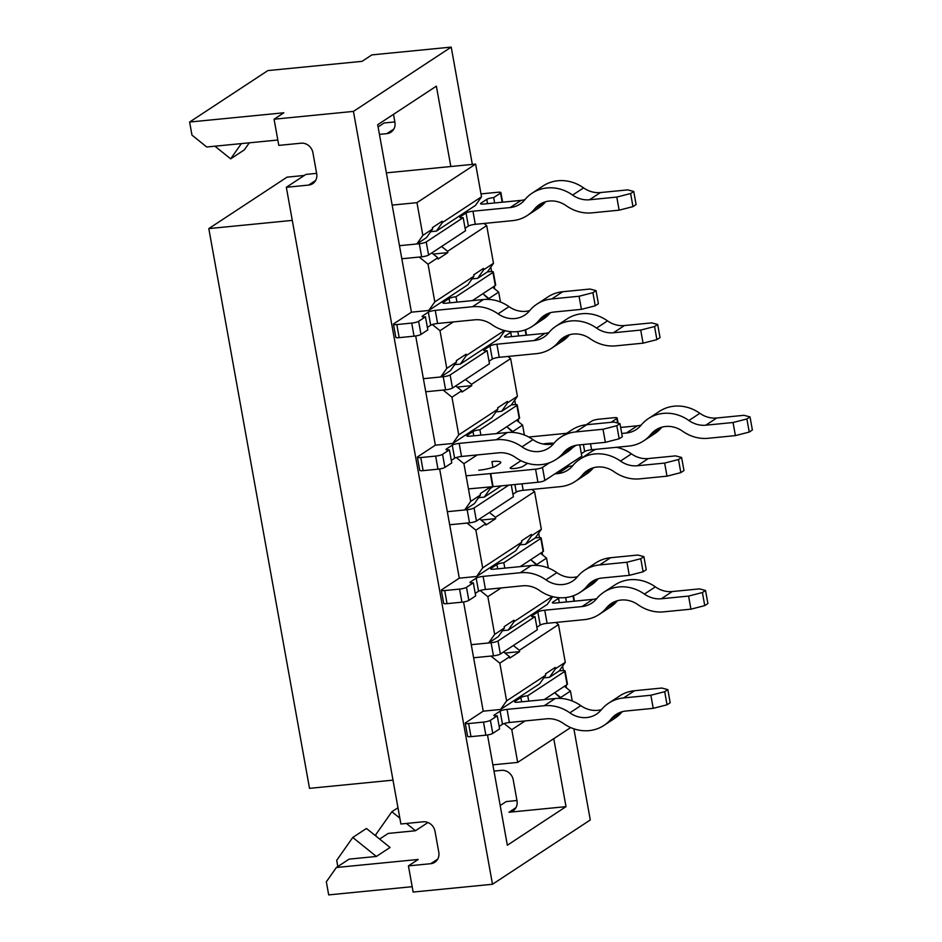 <?xml version="1.0" encoding="UTF-8"?>
<svg xmlns="http://www.w3.org/2000/svg" width="942" height="942" viewBox="0 0 942 942"><rect width="100%" height="100%" fill="white"/><g stroke="black" fill="none" stroke-linecap="round" stroke-linejoin="round"><path stroke-width="1.41" d="M590.281 819.964L492.489 884.267L353.438 111.403L451.218 47.1L472.331 164.403L451.218 47.1L371.866 54.895L451.218 47.1L353.438 111.403L274.075 119.21L283.86 112.781L189.625 122.036L267.858 70.591L362.093 61.336L371.866 54.895L362.093 61.336L267.858 70.591L189.625 122.036L283.86 112.781L274.075 119.21L353.438 111.403L492.489 884.267L413.138 892.062L408.428 865.886L418.213 859.457L336.376 867.5L349.093 859.139L376.364 856.455L352.755 837.462L336.694 860.364L337.801 866.558L336.694 860.364L352.755 837.462L366.45 828.465L352.755 837.462L376.364 856.455L390.059 847.459L366.45 828.465L390.059 847.459L376.364 856.455L349.093 859.139L336.376 867.5L326.332 881.806L328.687 894.9L412.172 886.693L328.687 894.9L326.332 881.806L336.376 867.5L418.213 859.457L408.428 865.886L430.753 863.696L408.428 865.886L413.138 892.062L492.489 884.267L590.281 819.964L573.878 728.814L590.281 819.964M490.806 267.128L491.606 271.555L490.806 267.128M494.244 286.227L494.727 288.935L494.244 286.227M514.732 400.126L515.533 404.554L514.732 400.126M518.171 419.225L518.665 421.934L518.171 419.225M538.671 533.125L539.46 537.552L538.671 533.125M542.109 552.224L542.592 554.932L542.109 552.224M562.598 666.124L563.398 670.551L562.598 666.124M566.036 685.223L566.519 687.931L566.036 685.223M487.497 734.96L507.338 845.221L566.012 806.646L553.778 738.669L566.012 806.646L508.974 812.251L566.012 806.646L507.338 845.221L492.878 764.845L517.676 762.408L570.652 727.565L517.676 762.408L492.878 764.845L487.497 734.96M471.259 644.681L491.088 642.727L493.455 655.82L473.614 657.763L490.97 656.068L473.614 657.763L471.259 644.681L488.615 642.974L498.389 636.545L504.417 627.961L494.644 634.39L488.615 642.974L498.389 636.545L504.417 627.961L504.182 626.642L513.967 620.213L514.202 621.52L508.174 630.116L502.51 630.669L508.174 630.116L547.29 604.387L552.718 596.639L547.29 604.387L508.174 630.116L514.202 621.52L552.236 596.51L514.202 621.52L513.967 620.213L504.182 626.642L504.417 627.961L494.644 634.39L487.862 596.686L480.208 590.54L487.862 596.686L501.168 587.926L487.862 596.686L494.644 634.39L488.615 642.974L471.259 644.681L463.57 601.962L483.222 711.175L500.579 709.467L483.222 711.175L465.619 722.749A5.416 1.001 169.8 0 0 465.254 723.221L467.609 736.314A5.416 1.001 169.8 0 0 470.976 736.644L468.621 723.55A5.416 1.001 169.8 0 1 465.254 723.221M447.32 511.683L467.161 509.728L469.516 522.822L449.675 524.765L467.044 523.069L449.675 524.765L447.32 511.683L464.689 509.975L470.706 501.391L480.491 494.962L480.255 493.643L490.028 487.214L490.264 488.521L493.102 486.661L490.264 488.521L484.235 497.117L478.583 497.67L484.235 497.117L501.368 485.848L484.235 497.117L490.264 488.521L490.028 487.214L480.255 493.643L480.491 494.962L474.462 503.546L464.689 509.975L470.706 501.391L463.923 463.688L456.281 457.529L463.923 463.688L477.241 454.927L463.923 463.688L470.706 501.391L480.491 494.962L474.462 503.546L464.689 509.975L447.32 511.683L439.643 468.963L459.296 578.176L476.652 576.469L459.296 578.176L441.692 589.751A5.416 1.001 169.8 0 0 441.315 590.222L443.67 603.316A5.416 1.001 169.8 0 0 447.05 603.645L444.695 590.552A5.416 1.001 169.8 0 1 441.315 590.222M423.394 378.684L440.75 376.977L446.779 368.393L439.996 330.689L432.354 324.531L439.996 330.689L453.314 321.928L439.996 330.689L446.779 368.393L456.552 361.952L450.535 370.547L440.75 376.977L423.394 378.684L443.235 376.729L445.59 389.823L425.749 391.766L415.705 335.964L425.749 391.766L443.105 390.059L451.96 397.183L458.742 434.886L451.96 397.183L461.745 390.753L461.98 392.06L461.745 390.753L455.728 385.926L461.745 390.753L451.96 397.183L443.105 390.059L425.749 391.766L435.357 445.177L452.713 443.47L458.742 434.886L497.859 409.169L491.83 417.753L452.713 443.47L458.742 434.886L497.859 409.169L491.83 417.753L452.713 443.47L435.357 445.177L417.753 456.752A5.416 1.001 169.8 0 0 417.388 457.223L419.743 470.317A5.416 1.001 169.8 0 0 423.123 470.647L420.768 457.553A5.416 1.001 169.8 0 1 417.388 457.223M399.467 245.685L416.823 243.978L422.852 235.394L416.965 202.66L422.852 235.394L432.625 228.953L426.596 237.549L416.823 243.978L399.467 245.685L419.308 243.731L421.663 256.825L401.822 258.767L377.707 124.721L436.37 86.146L450.829 166.522L386.361 172.857L475.628 164.085L416.965 202.66L392.166 205.097L377.707 124.721L436.37 86.146L450.829 166.522L475.628 164.085L481.515 196.807L475.498 205.391L436.382 231.108L442.41 222.524L481.515 196.807L475.498 205.391L436.382 231.108L442.41 222.524L481.515 196.807L475.628 164.085L416.965 202.66L392.166 205.097L401.822 258.767L419.178 257.06L428.033 264.184L434.815 301.887L428.033 264.184L437.806 257.755L438.042 259.062L437.806 257.755L431.801 252.927L437.806 257.755L428.033 264.184L419.178 257.06L401.822 258.767L411.43 312.179L428.787 310.471L434.815 301.887L473.932 276.171L467.903 284.755L428.787 310.471L434.815 301.887L473.932 276.171L467.903 284.755L428.787 310.471L411.43 312.179L393.827 323.754A5.416 1.001 169.8 0 0 393.462 324.225L395.817 337.318A5.416 1.001 169.8 0 0 399.184 337.648L396.829 324.554A5.416 1.001 169.8 0 1 393.462 324.225M524.376 435.004L522.598 425.101L512.813 431.53L506.808 426.702L512.978 432.437L512.813 431.53L522.598 425.101L516.593 420.273L522.598 425.101L524.376 435.004M492.654 287.275L498.671 292.102L488.886 298.532L482.881 293.704L489.051 299.438L488.886 298.532L498.671 292.102L500.449 302.005L498.671 292.102L492.654 287.275M504.865 330.642L499.425 338.39L460.308 364.118L466.337 355.523L466.102 354.216L456.317 360.645L456.552 361.952L450.535 370.547L440.75 376.977L446.779 368.393L456.552 361.952L456.317 360.645L466.102 354.216L466.337 355.523L504.37 330.512L466.337 355.523L460.308 364.118L454.656 364.672L460.308 364.118L499.425 338.39L504.865 330.642M487.461 271.897L477.676 278.326L483.705 269.742L493.49 263.301L487.461 271.897L477.676 278.326L472.024 278.879L477.676 278.326L483.705 269.742L493.49 263.301L486.696 225.609L447.591 251.326L441.586 246.498L447.591 251.326L447.827 252.633L433.226 254.069L447.827 252.633L447.591 251.326L486.696 225.609L484.023 223.454L486.696 225.609L493.49 263.301L487.461 271.897L489.934 271.649A5.416 1.001 169.8 0 1 493.314 271.979A5.416 1.001 169.8 0 1 492.949 272.45L455.975 296.754A5.416 1.001 169.8 0 0 449.063 298.532L443.199 302.382A5.416 1.001 169.8 0 0 442.834 302.853A5.416 1.001 169.8 0 0 446.202 303.183L483.399 299.532A39.705 35.796 56.7 0 1 509.021 306.645A26.164 23.597 -123.3 0 0 529.687 310.625M473.696 274.852L473.932 276.171L473.696 274.852L483.47 268.423L473.696 274.852M483.705 269.742L483.47 268.423L483.705 269.742M438.042 259.062L447.827 252.633L438.042 259.062M309.518 788.348L208.806 228.6L287.027 177.155L304.313 175.447L287.027 177.155L208.806 228.6L292.291 220.393L208.806 228.6L309.518 788.348L393.002 780.141L309.518 788.348M545.489 673.86L545.724 675.167L539.695 683.751L500.579 709.467L506.608 700.883L545.724 675.167L545.489 673.86L555.262 667.419L545.489 673.86M499.825 663.18L506.608 700.883L545.724 675.167L539.695 683.751L500.579 709.467L506.608 700.883L499.825 663.18L509.598 656.751L509.834 658.069L519.619 651.628L519.383 650.321L558.488 624.605L555.815 622.45L558.488 624.605L519.383 650.321L513.366 645.494L519.383 650.321L519.619 651.628L505.018 653.065L519.619 651.628L509.834 658.069L509.598 656.751L503.593 651.923L509.598 656.751L499.825 663.18L490.97 656.068L499.825 663.18M559.254 670.892L549.469 677.322L555.497 668.738L555.262 667.419L555.497 668.738L565.271 662.308L558.488 624.605L565.271 662.308L559.254 670.892L549.469 677.322L543.817 677.875L549.469 677.322L555.497 668.738L565.271 662.308L559.254 670.892L561.726 670.645A5.416 1.001 169.8 0 1 565.106 670.975A5.416 1.001 169.8 0 1 564.729 671.446L527.767 695.749A5.416 1.001 169.8 0 0 520.855 697.527L514.991 701.378A5.416 1.001 169.8 0 0 514.615 701.849A5.416 1.001 169.8 0 0 517.994 702.179L555.191 698.528A39.705 35.796 56.7 0 1 580.802 705.64A26.164 23.597 -123.3 0 0 601.479 709.632M535.315 537.894L525.542 544.323L531.571 535.739L531.335 534.42L521.55 540.861L521.786 542.168L482.669 567.885L476.652 576.469L515.769 550.752L521.786 542.168L482.669 567.885L476.652 576.469L515.769 550.752L521.786 542.168L521.55 540.861L531.335 534.42L531.571 535.739L541.344 529.298L534.561 491.606L495.445 517.323L495.68 518.63L481.091 520.066L495.68 518.63L495.445 517.323L489.44 512.495L495.445 517.323L534.561 491.606L531.889 489.451L534.561 491.606L541.344 529.298L535.315 537.894L525.542 544.323L519.89 544.876L525.542 544.323L531.571 535.739L541.344 529.298L535.315 537.894L537.8 537.647A5.416 1.001 169.8 0 1 541.167 537.976A5.416 1.001 169.8 0 1 540.802 538.447L503.84 562.751A5.416 1.001 169.8 0 0 496.929 564.529L491.053 568.379A5.416 1.001 169.8 0 0 490.688 568.85A5.416 1.001 169.8 0 0 494.067 569.18L531.264 565.53A39.705 35.796 56.7 0 1 556.875 572.642A26.164 23.597 -123.3 0 0 577.54 576.634M485.907 525.059L495.68 518.63L485.907 525.059L485.672 523.752L475.887 530.181L482.669 567.885L475.887 530.181L467.044 523.069L475.887 530.181L485.672 523.752L479.666 518.924L485.672 523.752L485.907 525.059M548.315 568.002L546.525 558.1L536.752 564.529L536.916 565.435L530.746 559.701L536.752 564.529L546.525 558.1L540.52 553.272L546.525 558.1L548.315 568.002M570.463 691.098L564.446 686.271L570.463 691.098L560.678 697.527L560.843 698.434L554.673 692.7L560.678 697.527L570.463 691.098L572.241 701.001L570.463 691.098M501.438 770.356L493.997 771.086L501.438 770.356A10.833 9.761 56.7 0 1 513.237 779.858L517.005 800.806A10.833 9.761 56.7 0 1 513.037 810.827A10.833 9.761 56.7 0 1 508.974 812.251A10.833 9.761 56.7 0 0 513.037 810.827A10.833 9.761 56.7 0 0 517.005 800.806L513.237 779.858A10.833 9.761 56.7 0 0 501.438 770.356M516.958 800.523L506.219 801.583L500.202 805.54L506.219 801.583L516.958 800.523M415.481 830.738L427.974 822.519L415.481 830.738L388.198 833.423L379.626 839.063L388.198 833.423L415.481 830.738L406.426 823.449L415.481 830.738M511.789 729.685L517.676 762.408L511.789 729.685L504.147 723.538L511.789 729.685L525.106 720.924L511.789 729.685M442.41 222.524L442.175 221.217L432.39 227.646L432.625 228.953L426.596 237.549L416.823 243.978L422.852 235.394L432.625 228.953L432.39 227.646L442.175 221.217L442.41 222.524M436.382 231.108L430.73 231.673L436.382 231.108M379.438 134.365L386.879 133.634A10.833 9.761 -123.3 0 0 390.942 132.21A10.833 9.761 -123.3 0 0 394.91 122.189L393.497 114.335L394.91 122.189A10.833 9.761 -123.3 0 1 390.942 132.21A10.833 9.761 -123.3 0 1 386.879 133.634L379.438 134.365M384.112 122.966L378.095 126.923L384.112 122.966L394.863 121.918L384.112 122.966M400.892 823.991L286.333 187.281L305.891 174.411L316.63 173.363L305.891 174.411L286.333 187.281L308.646 185.079L315.629 180.487L308.646 185.079A10.833 9.761 56.7 0 0 312.709 183.655A10.833 9.761 56.7 0 1 308.646 185.079L286.333 187.281L400.892 823.991L423.205 821.801A10.833 9.761 56.7 0 1 435.016 831.303L438.784 852.239A10.833 9.761 56.7 0 1 434.815 862.271A10.833 9.761 56.7 0 1 430.753 863.696L437.736 859.104L430.753 863.696A10.833 9.761 56.7 0 0 434.815 862.271A10.833 9.761 56.7 0 0 438.784 852.239L435.016 831.303A10.833 9.761 56.7 0 0 423.205 821.801L400.892 823.991M391.872 811.745L397.971 807.73L391.872 811.745L399.844 818.151L391.872 811.745L375.799 834.636L391.872 811.745M376.082 836.213L375.799 834.636L376.082 836.213M278.797 145.386L274.075 119.21L278.797 145.386L301.11 143.196A10.833 9.761 56.7 0 1 312.909 152.686L316.677 173.634A10.833 9.761 56.7 0 1 312.709 183.655A10.833 9.761 56.7 0 0 316.677 173.634L312.909 152.686A10.833 9.761 56.7 0 0 301.11 143.196L278.797 145.386M511.388 404.895L501.615 411.324L507.632 402.74L517.417 396.299L511.388 404.895L501.615 411.324L495.951 411.878L501.615 411.324L507.632 402.74L507.397 401.422L497.623 407.862L497.859 409.169L497.623 407.862L507.397 401.422L507.632 402.74L517.417 396.299L510.635 358.608L471.518 384.324L465.513 379.496L471.518 384.324L471.754 385.631L457.153 387.068L471.754 385.631L471.518 384.324L510.635 358.608L507.962 356.453L510.635 358.608L517.417 396.299L511.388 404.895L513.873 404.648A5.416 1.001 169.8 0 1 517.24 404.978A5.416 1.001 169.8 0 1 516.875 405.449L479.914 429.752A5.416 1.001 169.8 0 0 472.99 431.53L467.126 435.381A5.416 1.001 169.8 0 0 466.761 435.852A5.416 1.001 169.8 0 0 470.129 436.181L507.326 432.531A39.705 35.796 56.7 0 1 532.948 439.643A26.164 23.597 -123.3 0 0 553.613 443.635M461.98 392.06L471.754 385.631L461.98 392.06M214.929 146.198L230.66 158.857L241.364 143.596L230.66 158.857L244.343 149.849L249.289 142.819L244.343 149.849L230.66 158.857L214.929 146.198M206.734 146.999L191.98 135.13L189.625 122.036L191.98 135.13L206.734 146.999L277.819 140.017L206.734 146.999M470.976 736.644L485.86 735.184A5.416 1.001 169.8 0 0 492.772 733.406L499.613 728.908L497.258 715.814L490.417 720.312A5.416 1.001 169.8 0 1 483.505 722.09L468.621 723.55M497.258 715.814A5.416 1.001 169.8 0 1 493.891 715.484A5.416 1.001 169.8 0 1 494.256 715.013L500.12 711.163A5.416 1.001 169.8 0 1 507.043 709.385L544.24 705.723A39.705 35.796 56.7 0 1 569.851 712.847A26.164 23.597 -123.3 0 0 596.569 714.095A26.164 23.597 -123.3 0 0 601.385 709.75A39.705 35.796 56.7 0 1 608.685 703.156A39.705 35.796 56.7 0 1 623.592 697.928L650.863 695.243L664.699 691.699L667.054 704.793L670.186 702.732L667.831 689.638L664.699 691.699M499.166 726.423L502.486 724.245A5.416 1.001 169.8 0 1 509.398 722.479L546.596 718.817A26.164 23.597 56.7 0 1 563.481 723.503A39.705 35.796 -123.3 0 0 603.999 725.399A39.705 35.796 -123.3 0 0 611.311 718.805A26.164 23.597 56.7 0 1 616.127 714.46A26.164 23.597 56.7 0 1 625.947 711.022L653.218 708.337L650.863 695.243M565.106 670.975L567.461 684.069A5.416 1.001 169.8 0 1 567.084 684.54L544.17 699.612M528.733 701.131L527.767 695.749M603.999 725.399L614.949 718.193A39.705 35.796 -123.3 0 0 622.167 711.716M667.054 704.793L653.218 708.337M667.831 689.638L661.814 688.037L634.543 690.721L623.592 697.928M608.685 703.156L619.636 695.95A39.705 35.796 56.7 0 1 634.543 690.721M447.05 603.645L461.921 602.185A5.416 1.001 169.8 0 0 468.845 600.407L475.686 595.909L473.331 582.815L466.49 587.313A5.416 1.001 169.8 0 1 459.566 589.091L444.695 590.552M473.331 582.815A5.416 1.001 169.8 0 1 469.964 582.486A5.416 1.001 169.8 0 1 470.329 582.015L476.193 578.153A5.416 1.001 169.8 0 1 483.105 576.386L520.302 572.724A39.705 35.796 56.7 0 1 545.924 579.848A26.164 23.597 -123.3 0 0 572.63 581.096A26.164 23.597 -123.3 0 0 577.446 576.751A39.705 35.796 56.7 0 1 584.758 570.157A39.705 35.796 56.7 0 1 599.654 564.929L626.936 562.244L640.772 558.7L643.127 571.794L646.247 569.733L643.892 556.64L640.772 558.7M475.239 593.425L478.548 591.246A5.416 1.001 169.8 0 1 485.46 589.48L522.657 585.818A26.164 23.597 56.7 0 1 539.542 590.504A39.705 35.796 -123.3 0 0 580.072 592.4A39.705 35.796 -123.3 0 0 587.372 585.806A26.164 23.597 56.7 0 1 592.188 581.461A26.164 23.597 56.7 0 1 602.02 578.023L629.291 575.338L626.936 562.244M541.167 537.976L543.522 551.058A5.416 1.001 169.8 0 1 543.157 551.529L520.231 566.613M504.806 568.12L503.84 562.751M580.072 592.4L591.023 585.194A39.705 35.796 -123.3 0 0 598.229 578.718M643.127 571.794L629.291 575.338M643.892 556.64L637.887 555.038L610.616 557.723L599.654 564.929M584.758 570.157L595.709 562.951A39.705 35.796 56.7 0 1 610.616 557.723M423.123 470.647L437.995 469.187A5.416 1.001 169.8 0 0 444.907 467.409L451.76 462.911L449.405 449.817L442.552 454.315A5.416 1.001 169.8 0 1 435.64 456.093L420.768 457.553M449.405 449.817A5.416 1.001 169.8 0 1 446.025 449.487A5.416 1.001 169.8 0 1 446.402 449.016L452.266 445.154A5.416 1.001 169.8 0 1 459.178 443.388L496.375 439.726A39.705 35.796 56.7 0 1 521.998 446.849A26.164 23.597 -123.3 0 0 548.703 448.086A26.164 23.597 -123.3 0 0 553.519 443.753A39.705 35.796 56.7 0 1 560.82 437.159A39.705 35.796 56.7 0 1 575.727 431.931L603.01 429.246L616.833 425.702L619.188 438.784L622.321 436.735L619.966 423.641L616.833 425.702M451.312 460.426L454.621 458.248A5.416 1.001 169.8 0 1 461.533 456.47L498.73 452.819A26.164 23.597 56.7 0 1 515.615 457.506A39.705 35.796 -123.3 0 0 556.145 459.402A39.705 35.796 -123.3 0 0 563.446 452.808A26.164 23.597 56.7 0 1 568.262 448.463A26.164 23.597 56.7 0 1 578.082 445.013L605.365 442.34L603.01 429.246M517.24 404.978L519.595 418.06A5.416 1.001 169.8 0 1 519.23 418.531L496.304 433.614M480.879 435.122L479.914 429.752M556.145 459.402L567.096 452.195A39.705 35.796 -123.3 0 0 574.302 445.719M619.188 438.784L605.365 442.34M619.966 423.641L613.96 422.04L586.678 424.724L575.727 431.931M560.82 437.159L571.77 429.952A39.705 35.796 56.7 0 1 586.678 424.724M399.184 337.648L414.068 336.176A5.416 1.001 169.8 0 0 420.98 334.41L427.821 329.912L425.466 316.818L418.625 321.316A5.416 1.001 169.8 0 1 411.713 323.094L396.829 324.554M425.466 316.818A5.416 1.001 169.8 0 1 422.098 316.488A5.416 1.001 169.8 0 1 422.463 316.017L428.339 312.155A5.416 1.001 169.8 0 1 435.251 310.389L472.448 306.727A39.705 35.796 56.7 0 1 498.059 313.851A26.164 23.597 -123.3 0 0 524.776 315.087A26.164 23.597 -123.3 0 0 529.592 310.742A39.705 35.796 56.7 0 1 536.893 304.16A39.705 35.796 56.7 0 1 551.8 298.932L579.071 296.247L592.907 292.703L595.262 305.785L598.394 303.736L596.039 290.642L592.907 292.703M427.385 327.427L430.694 325.249A5.416 1.001 169.8 0 1 437.606 323.471L474.803 319.821A26.164 23.597 56.7 0 1 491.689 324.507A39.705 35.796 -123.3 0 0 532.206 326.403A39.705 35.796 -123.3 0 0 539.519 319.809A26.164 23.597 56.7 0 1 544.335 315.464A26.164 23.597 56.7 0 1 554.155 312.014L581.426 309.341L579.071 296.247M493.314 271.979L495.669 285.061A5.416 1.001 169.8 0 1 495.304 285.532L472.378 300.616M456.952 302.123L455.975 296.754M532.206 326.403L543.157 319.197A39.705 35.796 -123.3 0 0 550.375 312.72M595.262 305.785L581.426 309.341M596.039 290.642L590.033 289.041L562.751 291.726L551.8 298.932M536.893 304.16L547.844 296.954A39.705 35.796 56.7 0 1 562.751 291.726M502.628 202.177L500.908 192.615A5.416 1.001 -10.2 0 1 500.532 193.086L493.69 197.585L494.656 202.966M493.69 197.585A5.416 1.001 -10.2 0 0 486.778 199.363L480.903 203.213A5.416 1.001 -10.2 0 0 480.538 203.684A5.416 1.001 -10.2 0 0 483.905 204.014L521.103 200.363A26.164 23.597 -123.3 0 0 524.894 199.657M500.908 192.615A5.416 1.001 -10.2 0 0 497.529 192.286L482.657 193.746A5.416 1.001 -10.2 0 0 481.009 193.97M419.308 243.731A5.416 1.001 -10.2 0 0 426.22 241.953L463.181 217.649L465.536 230.743L428.575 255.046A5.416 1.001 -10.2 0 1 421.663 256.825M521.103 200.363L510.152 207.558L472.955 211.22A5.416 1.001 -10.2 0 0 466.043 212.998L460.179 216.848A5.416 1.001 -10.2 0 0 459.814 217.319A5.416 1.001 -10.2 0 0 463.181 217.649M472.955 211.22L475.31 224.314L512.507 220.652A39.705 35.796 -123.3 0 0 527.414 215.424A39.705 35.796 -123.3 0 0 534.726 208.83A26.164 23.597 56.7 0 1 539.542 204.485A26.164 23.597 56.7 0 1 566.248 205.733A39.705 35.796 -123.3 0 0 591.859 212.857L619.141 210.172L616.786 197.078L630.622 193.534L632.977 206.628L636.097 204.567L633.742 191.473L630.622 193.534M475.31 224.314A5.416 1.001 -10.2 0 0 468.398 226.08L465.089 228.258M510.152 207.558A26.164 23.597 -123.3 0 0 519.984 204.12A26.164 23.597 -123.3 0 0 524.8 199.775A39.705 35.796 56.7 0 1 532.1 193.181L543.051 185.974A39.705 35.796 56.7 0 1 583.581 187.87A26.164 23.597 -123.3 0 0 600.466 192.557L627.737 189.884L633.742 191.473M527.414 215.424L538.365 208.229A39.705 35.796 -123.3 0 0 545.583 201.753M532.1 193.181A39.705 35.796 56.7 0 1 572.618 195.076A26.164 23.597 -123.3 0 0 589.504 199.763L616.786 197.078M632.977 206.628L619.141 210.172M517.794 331.572L518.583 335.964M512.059 331.749A5.416 1.001 -10.2 0 0 510.705 332.361L504.841 336.223A5.416 1.001 -10.2 0 0 504.465 336.694A5.416 1.001 -10.2 0 0 507.844 337.012L545.041 333.362A26.164 23.597 -123.3 0 0 548.821 332.656M443.235 376.729A5.416 1.001 -10.2 0 0 450.146 374.951L487.108 350.648L489.463 363.742L452.501 388.045A5.416 1.001 -10.2 0 1 445.59 389.823M545.041 333.362L534.09 340.557L496.893 344.219A5.416 1.001 -10.2 0 0 489.97 345.997L484.106 349.847A5.416 1.001 -10.2 0 0 483.741 350.318A5.416 1.001 -10.2 0 0 487.108 350.648M496.893 344.219L499.248 357.312L536.445 353.65A39.705 35.796 -123.3 0 0 551.341 348.422A39.705 35.796 -123.3 0 0 558.653 341.828A26.164 23.597 56.7 0 1 563.469 337.483A26.164 23.597 56.7 0 1 590.175 338.731A39.705 35.796 -123.3 0 0 615.797 345.855L643.068 343.171L640.713 330.077L654.549 326.533L656.904 339.626L660.036 337.566L657.681 324.472L654.549 326.533M499.248 357.312A5.416 1.001 -10.2 0 0 492.325 359.079L489.016 361.257M534.09 340.557A26.164 23.597 -123.3 0 0 543.911 337.118A26.164 23.597 -123.3 0 0 548.727 332.773A39.705 35.796 56.7 0 1 556.027 326.179L566.978 318.973A39.705 35.796 56.7 0 1 607.508 320.869A26.164 23.597 -123.3 0 0 624.393 325.555L651.664 322.882L657.681 324.472M551.341 348.422L562.303 341.228A39.705 35.796 -123.3 0 0 569.51 334.751M556.027 326.179A39.705 35.796 56.7 0 1 596.557 328.075A26.164 23.597 -123.3 0 0 613.442 332.762L640.713 330.077M656.904 339.626L643.068 343.171M565.859 466.667L568.968 466.361A26.164 23.597 -123.3 0 0 572.748 465.654M467.161 509.728A5.416 1.001 -10.2 0 0 474.073 507.95L508.798 485.118M554.909 473.861L558.017 473.567A26.164 23.597 -123.3 0 0 567.838 470.117A26.164 23.597 -123.3 0 0 572.654 465.772A39.705 35.796 56.7 0 1 579.966 459.178A39.705 35.796 56.7 0 1 620.484 461.074A26.164 23.597 -123.3 0 0 637.369 465.76L664.652 463.075L678.476 459.531L680.831 472.625L683.963 470.564L681.608 457.471L678.476 459.531M522.009 483.823L523.175 490.311L560.372 486.649A39.705 35.796 -123.3 0 0 575.279 481.421A39.705 35.796 -123.3 0 0 582.58 474.827A26.164 23.597 56.7 0 1 587.396 470.494A26.164 23.597 56.7 0 1 614.102 471.73A39.705 35.796 -123.3 0 0 639.724 478.854L667.007 476.169L664.652 463.075M523.175 490.311A5.416 1.001 -10.2 0 0 516.263 492.077L512.954 494.256M469.516 522.822A5.416 1.001 -10.2 0 0 476.428 521.044L513.402 496.74L511.259 484.883M579.966 459.178L590.917 451.972A39.705 35.796 56.7 0 1 595.815 449.334M616.386 447.309A39.705 35.796 56.7 0 1 631.434 453.867A26.164 23.597 -123.3 0 0 648.32 458.554L675.602 455.881L681.608 457.471M575.279 481.421L586.23 474.226A39.705 35.796 -123.3 0 0 593.436 467.75M680.831 472.625L667.007 476.169M565.659 597.569L566.448 601.962M559.925 597.746A5.416 1.001 -10.2 0 0 558.571 598.358L552.695 602.221A5.416 1.001 -10.2 0 0 552.33 602.692A5.416 1.001 -10.2 0 0 555.698 603.01L592.895 599.359A26.164 23.597 -123.3 0 0 596.686 598.653M491.088 642.727A5.416 1.001 -10.2 0 0 498.012 640.96L534.974 616.645L537.329 629.739L500.367 654.042A5.416 1.001 -10.2 0 1 493.455 655.82M592.895 599.359L581.944 606.566L544.747 610.216A5.416 1.001 -10.2 0 0 537.835 611.994L531.971 615.844A5.416 1.001 -10.2 0 0 531.594 616.315A5.416 1.001 -10.2 0 0 534.974 616.645M544.747 610.216L547.102 623.31L584.299 619.648A39.705 35.796 -123.3 0 0 599.206 614.419A39.705 35.796 -123.3 0 0 606.518 607.837A26.164 23.597 56.7 0 1 611.323 603.492A26.164 23.597 56.7 0 1 638.04 604.729A39.705 35.796 -123.3 0 0 663.651 611.853L690.933 609.168L688.578 596.074L702.402 592.53L704.757 605.624L707.889 603.563L705.534 590.469L702.402 592.53M547.102 623.31A5.416 1.001 -10.2 0 0 540.19 625.076L536.881 627.254M581.944 606.566A26.164 23.597 -123.3 0 0 591.776 603.115A26.164 23.597 -123.3 0 0 596.58 598.771A39.705 35.796 56.7 0 1 603.893 592.177L614.843 584.982A39.705 35.796 56.7 0 1 655.361 586.866A26.164 23.597 -123.3 0 0 672.247 591.552L699.529 588.88L705.534 590.469M599.206 614.419L610.157 607.225A39.705 35.796 -123.3 0 0 617.363 600.749M603.893 592.177A39.705 35.796 56.7 0 1 644.41 594.072A26.164 23.597 -123.3 0 0 661.296 598.759L688.578 596.074M704.757 605.624L690.933 609.168M473.614 657.763L483.222 711.175M449.675 524.765L459.296 578.176M425.749 391.766L435.357 445.177M401.822 258.767L411.43 312.179M611.005 422.334L616.81 418.519A5.416 1.001 -10.2 0 0 617.175 418.048A5.416 1.001 -10.2 0 0 613.807 417.718L598.924 419.19A5.416 1.001 -10.2 0 0 592.012 420.956L586.207 424.771M620.648 427.444L637.381 425.796A26.164 23.597 -123.3 0 0 641.161 425.089M566.695 433.296L528.721 437.029M553.872 443.317A13.529 2.508 -10.2 0 0 542.945 443.988M527.602 463.311L523.069 466.29A6.771 1.248 -10.2 0 1 515.733 468.351A6.771 1.248 -10.2 0 1 510.211 468.103A6.771 1.248 -10.2 0 1 510.67 467.515L520.985 460.72M478.772 470.223A13.529 2.508 -10.2 0 0 496.469 465.748L499.861 463.523A13.529 2.508 -10.2 0 0 500.779 462.345A13.529 2.508 -10.2 0 0 491.936 461.568L492.972 467.326M549.633 462.699L542.486 467.397A5.416 1.001 -10.2 0 1 535.574 469.163L490.735 473.579A13.529 2.508 -10.2 0 1 490.323 473.614L466.113 475.816M572.701 447.532L576.068 445.307M621.732 433.461L626.43 433.002A26.164 23.597 -123.3 0 0 636.25 429.552A26.164 23.597 -123.3 0 0 641.066 425.207A39.705 35.796 56.7 0 1 648.367 418.613A39.705 35.796 56.7 0 1 688.896 420.509A26.164 23.597 -123.3 0 0 705.782 425.195L733.053 422.511L746.888 418.966L749.243 432.06L752.375 429.999L750.02 416.906L746.888 418.966M590.516 443.8L591.588 449.746L628.785 446.084A39.705 35.796 -123.3 0 0 643.692 440.856A39.705 35.796 -123.3 0 0 650.993 434.274A26.164 23.597 56.7 0 1 655.809 429.929A26.164 23.597 56.7 0 1 682.514 431.165A39.705 35.796 -123.3 0 0 708.137 438.289L735.408 435.604L733.053 422.511M591.588 449.746A5.416 1.001 -10.2 0 0 584.676 451.524L581.355 453.691M468.468 488.898L492.678 486.708A13.529 2.508 -10.2 0 0 493.09 486.661L537.929 482.257A5.416 1.001 -10.2 0 0 544.841 480.479L581.803 456.175L579.766 444.848M648.367 418.613L659.329 411.418A39.705 35.796 56.7 0 1 699.847 413.303A26.164 23.597 -123.3 0 0 716.732 418.001L744.003 415.316L750.02 416.906M643.692 440.856L654.643 433.661A39.705 35.796 -123.3 0 0 661.849 427.185M749.243 432.06L735.408 435.604M515.957 807.659L508.974 812.251L515.957 807.659M393.862 129.042L386.879 133.634L393.862 129.042M492.772 733.406L490.417 720.312M502.486 724.245L500.12 711.163M509.398 722.479L507.043 709.385M494.397 715.802L494.256 715.013M485.86 735.184L483.505 722.09M555.191 698.528L544.24 705.723M567.084 684.54L564.729 671.446M611.311 718.805L622.014 711.763M515.133 702.167L514.991 701.378M521.633 701.825L520.855 697.527M580.802 705.64L569.851 712.847M468.845 600.407L466.49 587.313M478.548 591.246L476.193 578.153M485.46 589.48L483.105 576.386M470.47 582.804L470.329 582.015M461.921 602.185L459.566 589.091M531.264 565.53L520.302 572.724M543.157 551.529L540.802 538.447M587.372 585.806L598.088 578.765M491.194 569.168L491.053 568.379M497.694 568.827L496.929 564.529M556.875 572.642L545.924 579.848M444.907 467.409L442.552 454.315M454.621 458.248L452.266 445.154M461.533 456.47L459.178 443.388M446.543 449.805L446.402 449.016M437.995 469.187L435.64 456.093M507.326 432.531L496.375 439.726M519.23 418.531L516.875 405.449M563.446 452.808L574.161 445.766M467.267 436.17L467.126 435.381M473.767 435.828L472.99 431.53M532.948 439.643L521.998 446.849M420.98 334.41L418.625 321.316M430.694 325.249L428.339 312.155M437.606 323.471L435.251 310.389M422.605 316.806L422.463 316.017M414.068 336.176L411.713 323.094M483.399 299.532L472.448 306.727M495.304 285.532L492.949 272.45M539.519 319.809L550.222 312.768M443.341 303.171L443.199 302.382M449.84 302.829L449.063 298.532M509.021 306.645L498.059 313.851M500.532 193.086L502.18 202.224M480.903 203.213L481.044 204.002M486.778 199.363L487.544 203.66M426.22 241.953L428.575 255.046M583.581 187.87L572.618 195.076M600.466 192.557L589.504 199.763M466.043 212.998L468.398 226.08M460.179 216.848L460.32 217.637M534.726 208.83L545.43 201.788M525.153 329.9L526.107 335.222M504.841 336.223L504.983 337M510.705 332.361L511.482 336.659M450.146 374.951L452.501 388.045M607.508 320.869L596.557 328.075M624.393 325.555L613.442 332.762M489.97 345.997L492.325 359.079M484.106 349.847L484.247 350.636M558.653 341.828L569.368 334.787M568.968 466.361L558.017 473.567M474.073 507.95L476.428 521.044M631.434 453.867L620.484 461.074M648.32 458.554L637.369 465.76M514.897 484.518L516.263 492.077M582.58 474.827L593.295 467.785M573.007 595.897L573.972 601.22M552.695 602.221L552.836 602.998M558.571 598.358L559.336 602.656M498.012 640.96L500.367 654.042M655.361 586.866L644.41 594.072M672.247 591.552L661.296 598.759M537.835 611.994L540.19 625.076M531.971 615.844L532.112 616.633M606.518 607.837L617.222 600.784M616.81 418.519L617.611 423.017M637.381 425.796L626.43 433.002M490.323 473.614L492.678 486.708M490.735 473.579L493.09 486.661M535.574 469.163L537.929 482.257M542.486 467.397L544.841 480.479M699.847 413.303L688.896 420.509M716.732 418.001L705.782 425.195M583.404 444.494L584.676 451.524M510.67 467.515L510.847 468.492M650.993 434.274L661.708 427.221M526.554 335.175L525.577 329.747M574.42 601.173L573.442 595.744M618.093 423.146L617.175 418.048"/></g></svg>
